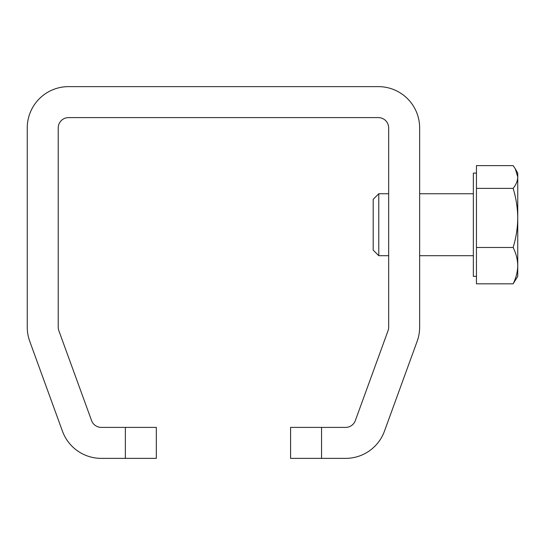 <?xml version="1.0" encoding="UTF-8"?>
<svg xmlns="http://www.w3.org/2000/svg" width="545" height="545" viewBox="0 0 545 545"><rect width="100%" height="100%" fill="white"/><g stroke="black" fill="none" stroke-linecap="round" stroke-linejoin="round"><path stroke-width="0.82" d="M290.574 427.396L321.55 427.396L321.55 458.372L290.574 458.372L290.574 427.396M125.35 427.396L156.326 427.396L156.326 458.372L125.35 458.372L125.35 427.396L101.275 427.396A10.328 10.328 0 0 1 91.574 420.597L58.853 330.706A10.328 10.328 0 0 1 58.226 327.177L58.226 127.932A10.328 10.328 0 0 1 68.554 117.604L378.346 117.604A10.328 10.328 0 0 1 388.674 127.932L388.674 327.177A10.328 10.328 0 0 1 388.047 330.706L355.326 420.597A10.328 10.328 0 0 1 345.625 427.396L321.55 427.396M125.35 458.372L101.275 458.372A41.304 41.304 0 0 1 62.457 431.197L29.743 341.299A41.304 41.304 0 0 1 27.25 327.177L27.25 127.932A41.304 41.304 0 0 1 68.554 86.628L378.346 86.628A41.304 41.304 0 0 1 419.65 127.932L419.65 327.177A41.304 41.304 0 0 1 417.157 341.299L384.443 431.197A41.304 41.304 0 0 1 345.625 458.372L321.55 458.372M378.768 255.7L373.182 250.107L373.182 199.334L378.768 193.741L378.768 255.7L388.674 255.7M476.446 276.349L473.346 276.349L473.346 173.092L476.446 173.092M513.138 283.822L476.446 283.822L476.446 165.619L513.138 165.619L515.304 168.855L517.75 177.002C517.634 180.858 516.095 184.653 513.138 188.386C516.081 198.033 517.621 207.883 517.75 217.939C517.627 228.008 516.088 237.858 513.138 247.484C516.081 253.418 517.621 259.474 517.75 265.653C517.627 271.846 516.088 277.902 513.138 283.822L517.75 276.349L517.75 173.092L515.304 168.855M476.446 188.386L513.138 188.386M476.446 247.484L513.138 247.484M473.346 193.741L419.65 193.741M388.674 193.741L378.768 193.741M473.346 255.7L419.65 255.7"/></g></svg>
